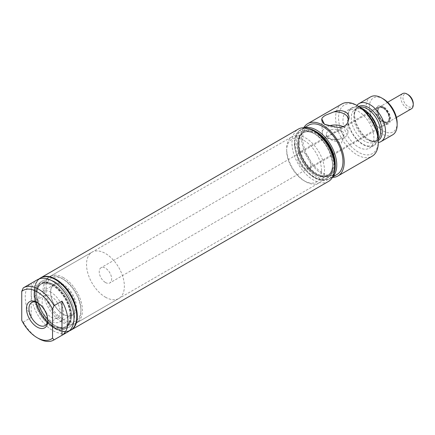 <?xml version="1.0" encoding="UTF-8"?>
<svg xmlns="http://www.w3.org/2000/svg" width="435" height="435" viewBox="0 0 435 435"><rect width="100%" height="100%" fill="white"/><g stroke="black" fill="none" stroke-linecap="round" stroke-linejoin="round"><path stroke-width="0.33" stroke-dasharray="2.17 1.63" d="M383.268 122.099A8.782 5.068 -120 0 0 387.656 122.534A8.782 5.068 -120 0 0 389.004 115.498A8.782 5.068 -120 0 0 383.268 107.76A8.782 5.068 -120 0 0 378.88 107.325A8.782 5.068 -120 0 0 377.531 114.361A8.782 5.068 -120 0 0 383.268 122.099M105.439 282.5A8.782 5.068 -120 0 0 109.827 282.935A8.782 5.068 -120 0 0 111.17 275.899A8.782 5.068 -120 0 0 105.439 268.167A8.782 5.068 -120 0 0 101.045 267.732A8.782 5.068 -120 0 0 99.702 274.762A8.782 5.068 -120 0 0 105.439 282.5M105.439 297.181A26.758 15.448 -120 0 0 118.815 298.508A26.758 15.448 -120 0 0 122.92 277.062A26.758 15.448 -120 0 0 105.439 253.48A26.758 15.448 -120 0 0 92.057 252.159A26.758 15.448 -120 0 0 87.957 273.599A26.758 15.448 -120 0 0 105.439 297.181M383.268 108.331A8.075 4.665 -120 0 0 379.228 107.934A8.075 4.665 -120 0 0 377.988 114.405A8.075 4.665 -120 0 0 383.268 121.523A8.075 4.665 -120 0 0 387.308 121.925A8.075 4.665 -120 0 0 388.542 115.449A8.075 4.665 -120 0 0 383.268 108.331M383.762 121.24A8.075 4.665 -120 0 0 387.803 121.637A8.075 4.665 -120 0 0 389.042 115.166A8.075 4.665 -120 0 0 383.762 108.049A8.075 4.665 -120 0 0 379.722 107.646A8.075 4.665 -120 0 0 378.488 114.117A8.075 4.665 -120 0 0 383.762 121.24M383.762 107.472A8.782 5.068 -120 0 0 379.374 107.037A8.782 5.068 -120 0 0 378.472 115.329A8.782 5.068 -120 0 0 385.682 122.567A8.782 5.068 -120 0 0 388.156 122.246A8.782 5.068 -120 0 0 389.499 115.21A8.782 5.068 -120 0 0 383.762 107.472M402.652 93.601A8.782 5.068 -120 0 0 401.304 100.632A8.782 5.068 -120 0 0 407.04 108.369A8.782 5.068 -120 0 0 408.96 109.131A8.782 5.068 -120 0 0 411.434 108.804M408.101 94.645A7.286 4.203 -120 0 0 402.951 97.619A7.286 4.203 -120 0 0 408.101 106.537A7.286 4.203 -120 0 0 413.25 103.563M63.521 277.682A26.758 15.448 -120 0 0 50.139 276.356A26.758 15.448 -120 0 0 46.039 297.801A26.758 15.448 -120 0 0 63.521 321.383A26.758 15.448 -120 0 0 76.897 322.71A26.758 15.448 -120 0 0 81.002 301.265A26.758 15.448 -120 0 0 63.521 277.682M299.209 143.333A24.654 14.235 -120 0 0 309.97 168.138A24.654 14.235 -120 0 0 328.969 174.745A24.654 14.235 -120 0 0 334.075 163.462A24.654 14.235 -120 0 0 323.314 138.651A24.654 14.235 -120 0 0 304.315 132.044A24.654 14.235 -120 0 0 299.209 143.333M334.689 166.203L334.689 163.816A25.524 14.736 60 0 1 316.642 174.239A25.524 14.736 60 0 1 298.589 142.974A25.524 14.736 -120 0 0 316.642 174.239A25.524 14.736 -120 0 0 334.689 163.816A25.524 14.736 -120 0 0 316.642 132.555A25.524 14.736 -120 0 0 298.589 142.974A25.524 14.736 60 0 1 316.642 132.555L316.642 132.555A25.524 14.736 60 0 1 334.689 163.816L334.689 166.203A28.449 16.421 60 0 1 328.8 179.225A28.449 16.421 60 0 1 306.876 171.602A28.449 16.421 60 0 1 294.462 142.974A28.449 16.421 60 0 1 300.351 129.951A28.449 16.421 60 0 1 314.576 131.359L316.642 132.555M308.589 128.521A28.449 16.421 -120 0 0 300.917 129.63A28.449 16.421 -120 0 0 295.022 142.647A28.449 16.421 -120 0 0 307.442 171.276A28.449 16.421 -120 0 0 329.36 178.899A28.449 16.421 -120 0 0 334.156 172.804M335.254 164.142A26.323 15.198 60 0 1 316.642 174.886A26.323 15.198 60 0 1 298.029 142.647A26.323 15.198 60 0 1 316.642 131.903M304.837 127.776A28.449 16.421 -120 0 0 302.417 128.76A28.449 16.421 -120 0 0 296.523 141.783A28.449 16.421 -120 0 0 308.942 170.411A28.449 16.421 -120 0 0 330.861 178.029A28.449 16.421 -120 0 0 332.927 176.431M308.627 125.177A28.449 16.421 -120 0 0 302.733 138.2A28.449 16.421 -120 0 0 315.152 166.828A28.449 16.421 -120 0 0 337.071 174.446M332.422 177.382A30.2 17.438 60 0 1 301.493 137.482A30.2 17.438 60 0 1 303.76 127.732M341.845 103.97A30.2 17.438 -120 0 0 335.586 117.798A30.2 17.438 -120 0 0 348.772 148.188A30.2 17.438 -120 0 0 372.045 156.285M336.157 127.189A13.327 7.694 180 0 1 325.668 124.959A13.327 7.694 180 0 1 325.086 124.6M343.144 126.65A12.832 7.411 180 0 1 347.924 132.583A12.832 7.411 180 0 1 344.167 137.661A12.832 7.411 180 0 1 330.312 139.298A12.832 7.411 180 0 1 322.259 132.583A12.832 7.411 180 0 1 326.016 127.183A12.832 7.411 180 0 1 328.626 126.019M331.106 129.815A8.782 5.068 180 0 1 343.873 134.333A8.782 5.068 180 0 1 341.301 137.917A8.782 5.068 180 0 1 331.731 139.015A8.782 5.068 180 0 1 326.31 134.333A8.782 5.068 180 0 1 328.882 130.745A8.782 5.068 180 0 1 331.106 129.815M341.301 143.148L343.873 136.759L340.926 131.125L334.221 132.153L331.106 134.35L326.31 136.759L332.068 140.26L341.301 143.148M310.889 164.555A9.603 5.546 -120 0 0 306.697 154.893A9.603 5.546 -120 0 0 299.296 152.315A9.603 5.546 -120 0 0 297.306 156.714A9.603 5.546 -120 0 0 301.498 166.382A9.603 5.546 -120 0 0 308.904 168.954A9.603 5.546 -120 0 0 310.889 164.555M389.564 119.136A9.603 5.546 -120 0 0 385.372 109.473A9.603 5.546 -120 0 0 377.966 106.896A9.603 5.546 -120 0 0 375.976 111.295A9.603 5.546 -120 0 0 382.767 123.056A9.603 5.546 -120 0 0 387.574 123.535A9.603 5.546 -120 0 0 389.564 119.136M321.53 170.699A24.654 14.235 -120 0 0 304.098 140.505A24.654 14.235 -120 0 0 286.665 150.57A24.654 14.235 -120 0 0 304.098 180.764A24.654 14.235 -120 0 0 321.53 170.699M286.665 150.57L286.665 148.852A26.758 15.448 -120 0 0 305.587 181.623A26.758 15.448 -120 0 0 318.969 182.95A26.758 15.448 -120 0 0 324.51 170.699A26.758 15.448 -120 0 0 312.83 143.767A26.758 15.448 -120 0 0 292.211 136.601A26.758 15.448 -120 0 0 286.665 148.852M294.74 144.192A26.758 15.448 -120 0 0 306.419 171.124A26.758 15.448 -120 0 0 327.038 178.29A26.758 15.448 -120 0 0 332.585 166.04A26.758 15.448 -120 0 0 313.662 133.268A26.758 15.448 -120 0 0 300.28 131.941A26.758 15.448 -120 0 0 294.74 144.192M332.585 164.321L332.585 166.04A26.758 15.448 60 0 1 327.038 178.29A26.758 15.448 60 0 1 313.662 176.963A26.758 15.448 60 0 1 296.181 153.386A26.758 15.448 60 0 1 300.28 131.941A26.758 15.448 60 0 1 313.662 133.268L313.662 133.268A26.758 15.448 60 0 1 332.585 166.04L332.585 164.321A24.654 14.235 -120 0 0 315.152 134.127A24.654 14.235 -120 0 0 302.825 132.903A24.654 14.235 -120 0 0 297.719 144.192A24.654 14.235 -120 0 0 308.48 169.003A24.654 14.235 -120 0 0 327.479 175.604A24.654 14.235 -120 0 0 332.585 164.321A24.654 14.235 60 0 1 327.479 175.604A24.654 14.235 60 0 1 315.152 174.386A24.654 14.235 60 0 1 299.046 152.658A24.654 14.235 60 0 1 302.825 132.903A24.654 14.235 60 0 1 315.152 134.127L315.152 134.127A24.654 14.235 60 0 1 332.585 164.321M375.976 111.295L375.976 110.718A10.309 5.949 -120 0 0 383.268 123.344A10.309 5.949 -120 0 0 390.554 119.136A10.309 5.949 -120 0 0 383.268 106.515A10.309 5.949 -120 0 0 375.976 110.718M383.268 98.903A19.629 11.332 -120 0 0 369.386 106.918A19.629 11.332 -120 0 0 383.268 130.957A19.629 11.332 -120 0 0 397.144 122.942M370.653 96.869A21.951 12.675 -120 0 0 366.107 106.918A21.951 12.675 -120 0 0 375.688 129.005A21.951 12.675 -120 0 0 392.598 134.883M356.885 105.433A21.951 12.675 -120 0 0 354.481 113.627A21.951 12.675 -120 0 0 354.481 113.676A21.951 12.675 -120 0 0 369.957 140.483A21.951 12.675 -120 0 0 378.298 142.522M367.564 145.942C376.003 146.562 379.233 141.109 377.254 129.586C373.567 117.716 367.232 110.332 358.244 107.429A21.337 12.316 -120 0 0 348.555 123.785A21.337 12.316 -120 0 0 367.564 145.942M360.571 107.695A21.864 12.62 -120 0 0 351.975 107.755A21.864 12.62 -120 0 0 347.445 117.76A21.864 12.62 -120 0 0 356.988 139.76A21.864 12.62 -120 0 0 373.834 145.616A21.864 12.62 -120 0 0 378.184 138.205M373.893 138.189A21.864 12.62 -120 0 0 364.351 116.188A21.864 12.62 -120 0 0 347.505 110.332A21.864 12.62 -120 0 0 342.976 120.343A21.864 12.62 -120 0 0 352.519 142.343A21.864 12.62 -120 0 0 369.364 148.199A21.864 12.62 -120 0 0 373.893 138.189M358.435 106.325A28.096 16.22 -120 0 0 338.566 117.798A28.096 16.22 -120 0 0 358.435 152.207A28.096 16.22 -120 0 0 378.298 140.733M70.965 330.105A30.2 17.438 60 0 1 55.946 328.566L52.64 326.658A25.524 14.736 60 0 1 34.593 295.392A25.524 14.736 60 0 1 52.64 284.969L53.26 285.327A24.654 14.235 60 0 1 70.693 315.522A24.654 14.235 60 0 1 65.587 326.81A24.654 14.235 60 0 1 53.26 325.587A24.654 14.235 60 0 1 37.154 303.864A24.654 14.235 60 0 1 40.933 284.104A24.654 14.235 60 0 1 53.26 285.327L52.64 284.969A25.524 14.736 60 0 1 52.64 284.974A25.524 14.736 60 0 1 70.693 316.234A25.524 14.736 60 0 1 52.64 326.658L52.64 326.658A25.524 14.736 60 0 1 34.593 295.392A25.524 14.736 60 0 1 52.64 284.969A25.524 14.736 60 0 1 70.693 316.234A25.524 14.736 60 0 1 52.64 326.658L55.783 328.469A29.971 17.302 -120 0 0 76.973 316.234A29.971 17.302 -120 0 0 55.783 279.531A29.971 17.302 -120 0 0 34.593 291.765A29.971 17.302 -120 0 0 55.783 328.469L55.946 328.566A30.2 17.438 60 0 1 34.593 291.575A30.2 17.438 60 0 1 40.765 277.796M52.64 325.945A24.654 14.235 -120 0 0 64.967 327.163A24.654 14.235 -120 0 0 68.746 307.409A24.654 14.235 -120 0 0 52.64 285.686A24.654 14.235 -120 0 0 40.314 284.463A24.654 14.235 -120 0 0 36.535 304.217A24.654 14.235 -120 0 0 52.64 325.945M54.13 284.822A24.654 14.235 -120 0 0 41.803 283.604A24.654 14.235 -120 0 0 36.698 294.887A24.654 14.235 -120 0 0 54.13 325.081L54.13 325.081A24.654 14.235 -120 0 0 66.457 326.304A24.654 14.235 -120 0 0 70.236 306.55A24.654 14.235 -120 0 0 54.13 284.822A24.654 14.235 60 0 1 70.236 306.55A24.654 14.235 60 0 1 66.457 326.304A24.654 14.235 60 0 1 54.13 325.081L55.62 325.945A26.758 15.448 -120 0 0 69.002 327.267A26.758 15.448 -120 0 0 73.102 305.827A26.758 15.448 -120 0 0 55.62 282.244A26.758 15.448 -120 0 0 42.244 280.918A26.758 15.448 -120 0 0 36.698 293.168A26.758 15.448 -120 0 0 55.62 325.945L55.62 325.945A26.758 15.448 60 0 1 36.698 293.168A26.758 15.448 60 0 1 42.244 280.918A26.758 15.448 60 0 1 55.62 282.244A26.758 15.448 60 0 1 73.102 305.827A26.758 15.448 60 0 1 69.002 327.267A26.758 15.448 60 0 1 55.62 325.945L54.13 325.081A24.654 14.235 60 0 1 36.698 294.887A24.654 14.235 60 0 1 41.803 283.604A24.654 14.235 60 0 1 54.13 284.822M62.031 278.541A26.758 15.448 -120 0 0 48.649 277.22A26.758 15.448 -120 0 0 44.544 298.66A26.758 15.448 -120 0 0 62.031 322.243A26.758 15.448 -120 0 0 75.407 323.569A26.758 15.448 -120 0 0 80.953 311.319A26.758 15.448 -120 0 0 62.031 278.541L63.521 279.406A24.654 14.235 -120 0 0 46.088 289.471A24.654 14.235 -120 0 0 63.521 319.665A24.654 14.235 -120 0 0 80.953 309.6A24.654 14.235 -120 0 0 63.521 279.406L62.031 278.541M63.521 314.445A18.265 10.543 -120 0 0 76.429 306.99A18.265 10.543 -120 0 0 63.521 284.62A18.265 10.543 -120 0 0 50.607 292.081A18.265 10.543 -120 0 0 63.521 314.445L63.021 314.157A17.558 10.135 -120 0 0 71.802 315.027A17.558 10.135 -120 0 0 74.494 300.955A17.558 10.135 -120 0 0 63.021 285.485A17.558 10.135 -120 0 0 54.244 284.615A17.558 10.135 -120 0 0 50.607 292.652A17.558 10.135 -120 0 0 63.021 314.157L63.521 314.445M51.102 292.363A17.558 10.135 -120 0 0 42.32 291.493A17.558 10.135 -120 0 0 39.628 305.566A17.558 10.135 -120 0 0 51.102 321.041A17.558 10.135 -120 0 0 59.883 321.911A17.558 10.135 -120 0 0 62.575 307.839A17.558 10.135 -120 0 0 51.102 292.363M51.102 317.126A12.767 7.373 -120 0 0 57.627 317.675A12.767 7.373 -120 0 0 59.405 307.398A12.767 7.373 -120 0 0 51.102 296.278A12.767 7.373 -120 0 0 44.859 295.566A12.767 7.373 -120 0 0 42.722 305.745A12.767 7.373 -120 0 0 51.102 317.126M47.79 320.165A13.327 7.694 -120 0 0 47.812 319.486A13.327 7.694 -120 0 0 38.389 303.162A13.327 7.694 -120 0 0 37.785 302.836M38.389 303.162L37.149 302.445L38.389 303.162M23.24 287.921L31.184 283.332A30.2 17.438 -120 0 0 31.184 317.512L23.24 322.101L21.75 320.367M23.24 322.101A30.2 17.438 -120 0 0 38.633 338.56M37.541 279.656A30.2 17.438 -120 0 0 32.913 303.858A30.2 17.438 -120 0 0 52.64 330.475A30.2 17.438 -120 0 0 67.746 331.97M38.976 278.971A30.2 17.438 -120 0 0 34.028 291.901A30.2 17.438 -120 0 0 55.386 328.887L52.64 327.305A26.323 15.198 -120 0 0 71.253 316.56A26.323 15.198 -120 0 0 52.64 284.321A26.323 15.198 -120 0 0 34.028 295.066A26.323 15.198 -120 0 0 52.64 327.305L55.386 328.887A30.2 17.438 -120 0 0 69.051 331.068M40.683 277.845A30.2 17.438 -120 0 0 36.051 302.048A30.2 17.438 -120 0 0 55.783 328.659A30.2 17.438 -120 0 0 70.883 330.154M31.184 283.332L31.184 317.512M328.436 181.46A30.2 17.438 60 0 1 313.336 179.965A30.2 17.438 60 0 1 293.603 153.348A30.2 17.438 60 0 1 298.231 129.146M316.642 174.239L316.022 173.88A24.654 14.235 60 0 1 298.589 143.686A24.654 14.235 60 0 1 303.695 132.403A24.654 14.235 60 0 1 316.022 133.621A24.654 14.235 60 0 1 332.128 155.349A24.654 14.235 60 0 1 328.349 175.104A24.654 14.235 60 0 1 316.022 173.88L316.642 174.239M315.152 134.127L313.662 133.268M358.679 106.466A19.624 11.332 -120 0 0 354.487 115.52A19.624 11.332 -120 0 0 354.487 115.569A19.624 11.332 -120 0 0 368.325 139.532A19.624 11.332 -120 0 0 372.654 141.25A19.624 11.332 -120 0 0 378.298 140.456M359.707 107.108A18.912 10.918 -120 0 0 357.695 107.858A18.912 10.918 -120 0 0 353.78 116.515A18.912 10.918 -120 0 0 371.283 141.304A18.912 10.918 -120 0 0 376.607 140.614A18.912 10.918 -120 0 0 378.26 139.243M367.368 112.17A18.912 10.918 -120 0 0 360.484 108.625A18.912 10.918 -120 0 0 355.161 109.315A18.912 10.918 -120 0 0 351.246 117.977A18.912 10.918 -120 0 0 368.749 142.767A18.912 10.918 -120 0 0 374.073 142.076A18.912 10.918 -120 0 0 377.988 133.415A18.912 10.918 -120 0 0 377.705 130.076M387.656 122.534L109.827 282.935M378.88 107.325L101.045 267.732M387.803 121.637L387.308 121.925M379.722 107.646L379.228 107.934M396.432 117.466L388.156 122.246M387.656 102.258L379.374 107.037M92.057 252.159L50.139 276.356M118.815 298.508L76.897 322.71M300.917 129.63L300.351 129.951M304.185 127.738L302.417 128.76M325.668 124.959L324.423 124.241M322.259 132.583L321.764 119.685M347.924 132.583L348.413 119.685M343.873 134.333L343.873 136.759M326.31 134.333L326.31 136.759M377.966 106.896L334.221 132.153M326.353 136.699L299.296 152.315M304.098 180.764L305.587 181.623M75.407 323.569L318.969 182.95M48.649 277.22L292.211 136.601M304.315 132.044L303.695 132.403M328.969 174.745L328.349 175.104M387.574 123.535L308.904 168.954M382.767 123.056L383.268 123.344M354.481 113.676L354.487 115.569C354.46 115.302 354.346 111.991 356.2 109.196L357.695 107.858L355.161 109.315C355.912 108.701 357.353 108.532 359.473 108.81C372.061 109.843 383.094 139.608 374.073 142.076L376.607 140.614L372.295 141.119L368.325 139.532L369.957 140.483M351.975 107.755L347.505 110.332M373.834 145.616L369.364 148.199M332.634 177.012L330.861 178.029M329.36 178.899L328.8 179.225M40.933 284.104L40.314 284.463M65.587 326.81L64.967 327.163M54.13 325.081L55.62 325.945L54.13 325.081M36.698 294.887L36.698 293.168L36.698 294.887M80.953 309.6L80.953 311.319M50.607 292.652L50.607 292.081M54.244 284.615L42.32 291.493M71.802 315.027L59.883 321.911M44.859 295.566L31.875 302.417M57.627 317.675L45.197 325.5M47.812 319.486L47.812 320.916M34.028 295.066L34.028 291.901M298.589 143.686L298.589 142.974M70.693 315.522L70.693 316.234"/><path stroke-width="0.65" d="M396.432 117.466L411.434 108.804A8.782 5.068 -120 0 0 413.25 104.786A8.782 5.068 -120 0 0 407.04 94.036L407.04 94.036A8.782 5.068 -120 0 0 402.652 93.601L387.656 102.258M413.25 104.786L413.25 103.563A7.286 4.203 -120 0 0 408.101 94.645L407.04 94.036L408.101 94.645M40.765 277.796A30.2 17.438 60 0 1 40.846 277.748L298.231 129.146A30.2 17.438 60 0 1 313.336 130.647L314.576 131.359A28.449 16.421 60 0 1 334.689 166.203L334.689 167.633A30.2 17.438 60 0 1 328.436 181.46L71.052 330.062A30.2 17.438 60 0 1 70.965 330.105M315.136 131.038L316.642 131.903A26.323 15.198 60 0 1 335.254 164.142L335.254 165.876A28.449 16.421 -120 0 0 315.136 131.038A28.449 16.421 -120 0 0 308.589 128.521M332.927 176.431A28.449 16.421 -120 0 0 336.755 165.006A28.449 16.421 -120 0 0 325.782 137.982A28.449 16.421 -120 0 0 304.837 127.776M332.634 177.012L337.071 174.446A28.449 16.421 -120 0 0 342.965 161.423A28.449 16.421 -120 0 0 330.546 132.795A28.449 16.421 -120 0 0 308.627 125.177L304.185 127.738M303.76 127.732A30.2 17.438 60 0 1 307.746 123.654A30.2 17.438 60 0 1 331.019 131.745A30.2 17.438 60 0 1 344.205 162.141A30.2 17.438 60 0 1 337.951 175.968A30.2 17.438 60 0 1 332.422 177.382M356.945 105.466L358.435 106.325A28.096 16.22 -120 0 1 378.298 140.733L378.298 142.457A30.2 17.438 -120 0 0 356.945 105.466A30.2 17.438 -120 0 0 341.845 103.97L307.746 123.654M325.695 115.172C323.401 116.477 322.101 117.722 321.808 118.902L324.423 124.241L336.157 127.189C339.344 127.672 342.122 127.281 344.487 126.019C346.782 124.589 348.082 122.626 348.375 120.131C351.654 113.426 342.519 108.168 334.026 111.844L325.695 115.172M325.086 124.6A13.327 7.694 180 0 1 321.764 119.685A13.327 7.694 180 0 1 321.808 118.902M328.626 126.019A12.832 7.411 180 0 1 343.144 126.65M334.026 111.844A13.327 7.694 180 0 1 348.413 119.685A13.327 7.694 180 0 1 348.375 120.131M378.298 142.522A21.951 12.675 -120 0 0 380.978 141.598L392.598 134.883A21.951 12.675 -120 0 0 397.144 124.84L397.144 122.942A19.629 11.332 -120 0 0 383.268 98.903L381.625 97.957A21.951 12.675 -120 0 0 370.653 96.869L359.027 103.579A21.951 12.675 -120 0 0 356.885 105.433M397.144 124.84A21.951 12.675 -120 0 0 381.625 97.957M380.978 141.598A21.951 12.675 -120 0 0 385.524 131.549A21.951 12.675 -120 0 0 375.943 109.457A21.951 12.675 -120 0 0 359.027 103.579M378.184 138.205A21.864 12.62 -120 0 0 378.363 135.611A21.864 12.62 -120 0 0 360.571 107.695M337.951 175.968L372.045 156.285A30.2 17.438 -120 0 0 378.298 142.457M334.156 172.804A28.449 16.421 -120 0 0 335.254 165.876M37.785 302.836A13.327 7.694 -120 0 0 31.875 302.417A13.327 7.694 -120 0 0 29.64 313.048A13.327 7.694 -120 0 0 38.389 324.923A13.327 7.694 -120 0 0 45.197 325.5A13.327 7.694 -120 0 0 47.79 320.165M37.149 327.076A15.084 8.711 -120 0 0 47.812 320.916A15.084 8.711 -120 0 0 37.149 302.445L37.149 302.445A15.084 8.711 -120 0 0 26.481 308.6A15.084 8.711 -120 0 0 37.149 327.076M52.543 309.149L52.543 338.147L54.032 339.876L61.977 335.293A30.2 17.438 -120 0 0 61.977 301.112L54.032 305.696A30.2 17.438 -120 0 0 38.639 289.237A30.2 17.438 -120 0 0 23.534 287.742A30.2 17.438 -120 0 0 23.24 287.921L21.75 291.374A28.096 16.22 -120 0 1 52.543 309.149L54.032 305.696M52.543 338.147A28.096 16.22 -120 0 1 37.144 337.701A28.096 16.22 -120 0 1 21.75 320.367L21.75 291.374M37.144 337.701L38.633 338.56A30.2 17.438 -120 0 0 38.639 338.56A30.2 17.438 -120 0 0 53.739 340.056A30.2 17.438 -120 0 0 54.032 339.876M53.739 340.056L67.746 331.97A30.2 17.438 -120 0 0 72.373 307.768A30.2 17.438 -120 0 0 52.64 281.151A30.2 17.438 -120 0 0 37.541 279.656L23.534 287.742M69.051 331.068A30.2 17.438 -120 0 0 70.486 330.382A30.2 17.438 -120 0 0 75.119 306.186A30.2 17.438 -120 0 0 55.386 279.569A30.2 17.438 -120 0 0 40.286 278.074A30.2 17.438 -120 0 0 38.976 278.971M70.486 330.382L70.883 330.154A30.2 17.438 -120 0 0 75.516 305.952A30.2 17.438 -120 0 0 55.783 279.341A30.2 17.438 -120 0 0 40.683 277.845L40.286 278.074M61.977 335.293L61.977 301.112M40.846 277.748A30.2 17.438 60 0 1 55.946 279.243A30.2 17.438 60 0 1 75.679 305.859A30.2 17.438 60 0 1 71.052 330.062M314.576 131.359L313.336 130.647A30.2 17.438 60 0 1 334.689 167.633M378.298 140.456A19.624 11.332 -120 0 0 382.24 131.544A19.624 11.332 -120 0 0 364.073 105.819A19.624 11.332 -120 0 0 358.679 106.466M378.26 139.243A18.912 10.918 -120 0 0 380.522 131.952A18.912 10.918 -120 0 0 363.018 107.162A18.912 10.918 -120 0 0 359.707 107.108M377.705 130.076A18.912 10.918 -120 0 0 367.368 112.17"/></g></svg>
